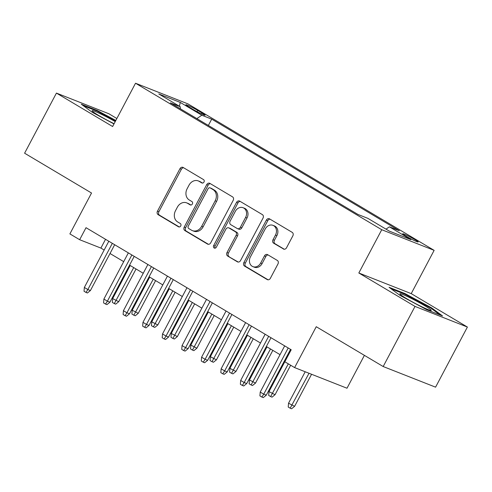 <?xml version="1.0" encoding="UTF-8"?>
<svg xmlns="http://www.w3.org/2000/svg" width="492" height="492" viewBox="0 0 492 492"><rect width="100%" height="100%" fill="white"/><g stroke="black" fill="none" stroke-linecap="round" stroke-linejoin="round"><path stroke-width="0.74" d="M203.983 182.046A1.876 1.556 -68.5 0 0 203.516 179.598L183.135 167.471A2.675 2.22 -68.5 0 0 182.864 167.342A2.675 2.22 -68.5 0 0 179.967 168.695L157.471 211.179A2.675 2.22 -68.5 0 0 158.141 214.678L178.522 226.8A1.876 1.556 -68.5 0 0 178.707 226.892A1.876 1.556 -68.5 0 0 180.736 225.951A1.876 1.556 -68.5 0 0 180.269 223.497L177.63 221.929A8.573 7.116 -68.5 0 1 175.496 210.724L177.366 207.181A8.573 7.116 -68.5 0 1 186.646 202.864A8.573 7.116 -68.5 0 1 187.507 203.282L190.14 204.85A1.876 1.556 -68.5 0 0 190.33 204.943A1.876 1.556 -68.5 0 0 192.36 203.995A1.876 1.556 -68.5 0 0 191.892 201.548L189.254 199.98A8.573 7.116 -68.5 0 1 187.114 188.774L188.989 185.232A8.573 7.116 -68.5 0 1 198.27 180.908A8.573 7.116 -68.5 0 1 199.125 181.333L201.763 182.901A1.876 1.556 -68.5 0 0 201.954 182.993A1.876 1.556 -68.5 0 0 203.983 182.046M414.965 239.653A8.733 0.652 27.9 0 0 407.056 235.428A8.733 0.652 27.9 0 0 402.714 233.78A8.733 0.652 27.9 0 0 405.9 236.08A8.733 0.652 27.9 0 0 413.803 240.305A8.733 0.652 27.9 0 0 418.151 241.953A8.733 0.652 27.9 0 0 414.965 239.653M283.367 248.983A2.675 2.22 -68.5 0 0 283.638 249.118A2.675 2.22 -68.5 0 0 286.535 247.765L292.845 235.846A2.675 2.22 -68.5 0 0 292.18 232.347L269.542 218.878A2.675 2.22 -68.5 0 0 269.278 218.749A2.675 2.22 -68.5 0 0 266.375 220.096L243.884 262.58A2.675 2.22 -68.5 0 0 244.549 266.086L267.187 279.548A2.675 2.22 -68.5 0 0 267.451 279.684A2.675 2.22 -68.5 0 0 270.354 278.331L277.974 263.933A2.675 2.22 -68.5 0 0 277.31 260.434L267.623 254.672A2.675 2.22 -68.5 0 0 267.353 254.536A2.675 2.22 -68.5 0 0 264.456 255.889L260.674 263.029A7.165 5.947 -68.5 0 1 252.919 266.639A7.165 5.947 -68.5 0 1 250.41 256.922L265.219 228.952A7.165 5.947 -68.5 0 1 272.974 225.342A7.165 5.947 -68.5 0 1 275.483 235.059L273.011 239.721A2.675 2.22 -68.5 0 0 273.681 243.22L283.921 249.204M116.85 118.504L108.818 113.726L56.426 93.093L24.6 153.209L91.53 193.024L69.889 233.903L79.655 239.715L86.02 227.691L291.202 349.757L284.837 361.78L294.61 367.592L347.001 388.225L364.4 355.359M415.014 306.418L467.4 327.051L411.22 293.626L358.828 272.992L415.014 306.418L383.182 366.534L316.251 326.713L294.61 367.592M358.828 272.992L381.749 229.715L135.528 83.234L187.913 103.867L434.135 250.348L381.749 229.715M56.426 93.093L112.613 126.518L135.528 83.234M233.196 200.355A2.675 2.22 -68.5 0 0 232.525 196.855L209.893 183.393A2.675 2.22 -68.5 0 0 209.623 183.258A2.675 2.22 -68.5 0 0 206.726 184.611L184.229 227.095A2.675 2.22 -68.5 0 0 184.9 230.594L207.532 244.063A2.675 2.22 -68.5 0 0 207.802 244.192A2.675 2.22 -68.5 0 0 210.699 242.839L233.196 200.355M239.721 201.136L262.353 214.598A2.675 2.22 -68.5 0 1 263.023 218.104L240.526 260.588A2.675 2.22 -68.5 0 1 237.63 261.935A2.675 2.22 -68.5 0 1 237.359 261.805L227.673 256.043A2.675 2.22 -68.5 0 1 227.003 252.544L236.129 235.311A2.675 2.22 -68.5 0 0 235.459 231.812L229.032 227.987A2.675 2.22 -68.5 0 0 228.762 227.857A2.675 2.22 -68.5 0 0 225.865 229.204L216.369 247.144A1.876 1.556 -68.5 0 1 214.34 248.091A1.876 1.556 -68.5 0 1 213.682 245.545L236.554 202.353A2.675 2.22 -68.5 0 1 239.45 201.007A2.675 2.22 -68.5 0 1 239.721 201.136M467.4 327.051L435.574 387.167L383.182 366.534M188.94 106.979L193.239 109.538A8.456 0.633 27.9 0 0 200.896 113.627A8.456 0.633 27.9 0 0 205.102 115.226A8.456 0.633 27.9 0 0 202.015 112.994L197.716 110.436A8.456 0.633 27.9 0 0 190.06 106.346A8.456 0.633 27.9 0 0 185.853 104.753A8.456 0.633 27.9 0 0 188.94 106.979M386.011 229.149L389.387 226.83L399.301 230.736L211.708 119.132L201.794 115.226L196.862 118.615M389.387 226.83L410.888 239.616L389.363 231.142L367.868 218.356L357.955 214.45L170.361 102.846L180.269 106.752L158.775 93.96L180.3 102.441L201.794 115.226M411.22 293.626L434.135 250.348M79.655 239.715L100.897 248.079L104.163 250.022M110.023 253.509L123.701 261.646M129.562 265.133L143.246 273.275M149.107 276.756L162.784 284.899M168.645 288.386L182.329 296.522M188.19 300.009L201.868 308.146M207.729 311.633L221.412 319.775M227.267 323.262L240.951 331.399M246.812 334.886L260.496 343.022M266.35 346.509L280.034 354.652M285.895 358.133L286.559 358.533M105.54 239.303L100.897 248.079M208.356 125.454L211.708 119.132M180.373 108.8L180.269 106.752M179.377 106.217L180.3 102.441M115.817 120.46L97.059 110.411L81.278 104.199L92.25 112.305L113.972 123.941M442.548 315.944L431.576 307.832L404.836 293.509L389.055 287.297L400.027 295.409L426.773 309.732L442.548 315.944M96.752 110.989L97.059 110.411M404.529 294.087L404.836 293.509M431.263 308.435L431.576 307.832M202.544 183.079L200.545 181.892A8.573 7.116 -68.5 0 0 199.684 181.468L198.27 180.908M186.646 202.864L188.061 203.417A8.573 7.116 -68.5 0 1 188.922 203.842L190.921 205.029M183.633 167.772A2.675 2.22 -68.5 0 0 181.382 169.248L158.885 211.732A2.675 2.22 -68.5 0 0 159.556 215.238L179.297 226.978M210.392 183.688A2.675 2.22 -68.5 0 0 208.141 185.17L185.644 227.655A2.675 2.22 -68.5 0 0 186.314 231.154L208.448 244.321M210.25 187.95A1.876 1.556 -68.5 0 0 210.066 187.858A1.876 1.556 -68.5 0 0 208.036 188.805L188.288 226.099A1.876 1.556 -68.5 0 0 188.756 228.546L191.542 230.201A8.573 7.116 -68.5 0 0 192.397 230.625A8.573 7.116 -68.5 0 0 201.677 226.302L215.17 200.81A8.573 7.116 -68.5 0 0 213.036 189.605L210.25 187.95L211.671 188.51A1.876 1.556 -68.5 0 0 211.48 188.418A1.876 1.556 -68.5 0 0 211.277 188.356M192.397 230.625L193.811 231.178A8.573 7.116 -68.5 0 0 203.091 226.855L201.677 226.302M211.671 188.51L214.45 190.164A8.573 7.116 -68.5 0 1 216.591 201.369L203.091 226.855M238.276 262.064L227.673 256.043M228.762 227.857L230.182 228.411A2.675 2.22 -68.5 0 1 230.447 228.546L236.873 232.365A2.675 2.22 -68.5 0 1 237.544 235.871L228.417 253.097A2.675 2.22 -68.5 0 0 229.088 256.603M240.219 201.431A2.675 2.22 -68.5 0 0 237.968 202.913L215.096 246.105A1.876 1.556 -68.5 0 0 215.133 248.146M245.594 217.433A7.165 5.947 -68.5 0 0 243.085 207.716A7.165 5.947 -68.5 0 0 235.33 211.326L230.115 221.179A2.675 2.22 -68.5 0 0 230.779 224.684L237.206 228.503A2.675 2.22 -68.5 0 0 237.476 228.639A2.675 2.22 -68.5 0 0 240.373 227.286L245.594 217.433L247.009 217.993A7.165 5.947 -68.5 0 0 244.506 208.27L243.085 207.716M237.476 228.639L238.891 229.192A2.675 2.22 -68.5 0 0 241.793 227.845L240.373 227.286M247.009 217.993L241.793 227.845M272.974 225.342L274.395 225.896A7.165 5.947 -68.5 0 1 276.898 235.619L274.431 240.28A2.675 2.22 -68.5 0 0 275.096 243.78L284.284 249.247M252.919 266.639L254.333 267.199A7.165 5.947 -68.5 0 0 262.088 263.583L260.674 263.029M268.122 254.967A2.675 2.22 -68.5 0 0 265.871 256.443L262.088 263.583M270.047 219.174A2.675 2.22 -68.5 0 0 267.796 220.656L245.299 263.14A2.675 2.22 -68.5 0 0 245.969 266.639L268.103 279.813M118.726 301.701L115.725 304.136L114.31 303.582L112.354 302.42L112.662 298.607L118.726 301.701L136.05 268.989M114.31 303.582L133.707 267.599M112.662 298.607L130.189 265.502M112.324 243.337L87.859 289.542L90.411 290.551L87.41 292.986L85.989 292.426L87.859 289.542L84.347 287.451L108.812 241.246M90.411 290.551L114.667 244.733M85.989 292.426L84.04 291.264L84.347 287.451M115.214 121.598A17.737 1.322 27.9 0 0 99.132 113.209A17.737 1.322 27.9 0 0 92.152 110.928A17.737 1.322 27.9 0 0 98.566 115.38A17.737 1.322 27.9 0 0 114.101 123.701M83.302 105.694L97.145 111.143L115.534 120.995M409.147 297.371A17.737 1.322 27.9 0 0 399.928 294.025A17.737 1.322 27.9 0 0 421.945 306.836A17.737 1.322 27.9 0 0 431.01 310.483A17.737 1.322 27.9 0 0 425.168 305.975A17.737 1.322 27.9 0 0 409.147 297.371M391.078 288.792L404.922 294.241L430.832 308.121L440.119 314.991M138.27 313.324L135.269 315.766L133.849 315.206L131.899 314.044L132.207 310.231L138.27 313.324L155.589 280.618M133.849 315.206L153.246 279.222M132.207 310.231L149.728 277.131M157.809 324.954L154.808 327.389L153.393 326.829L151.438 325.667L151.745 321.854L157.809 324.954L175.134 292.242M153.393 326.829L172.79 290.846M151.745 321.854L169.273 288.755M177.354 336.577L174.352 339.013L172.932 338.459L170.982 337.297L171.284 333.478L177.354 336.577L194.672 303.865M172.932 338.459L192.329 302.475M171.284 333.478L188.811 300.378M196.892 348.201L193.891 350.642L192.477 350.083L190.521 348.92L190.828 345.107L196.892 348.201L214.211 315.489M192.477 350.083L211.874 314.099M190.828 345.107L208.356 312.008M131.868 254.967L107.404 301.172L109.95 302.174L106.948 304.61L105.534 304.056L107.404 301.172L103.886 299.075L128.35 252.87M109.95 302.174L134.211 256.357M105.534 304.056L103.578 302.894L103.886 299.075M151.407 266.59L126.942 312.795L129.494 313.798L126.487 316.239L125.073 315.679L126.942 312.795L123.424 310.704L147.889 264.499M129.494 313.798L153.75 267.98M125.073 315.679L123.123 314.517L123.424 310.704M170.952 278.214L146.487 324.419L149.033 325.421L146.032 327.863L144.617 327.303L146.487 324.419L142.969 322.328L167.434 276.123M149.033 325.421L173.295 279.61M144.617 327.303L142.662 326.141L142.969 322.328M190.49 289.837L166.025 336.048L168.578 337.051L165.57 339.486L164.156 338.927L166.025 336.048L162.508 333.951L186.972 287.746M168.578 337.051L192.833 291.233M164.156 338.927L162.2 337.764L162.508 333.951M216.437 359.83L213.43 362.266L212.015 361.706L210.059 360.544L210.367 356.731L216.437 359.83L233.755 327.118M212.015 361.706L231.412 325.722M210.367 356.731L227.894 323.631M210.035 301.467L185.57 347.672L188.116 348.674L185.115 351.11L183.7 350.556L185.57 347.672L182.052 345.581L206.517 299.376M188.116 348.674L212.378 302.857M183.7 350.556L181.745 349.394L182.052 345.581M235.975 371.454L232.974 373.889L231.56 373.336L229.604 372.173L229.912 368.354L235.975 371.454L253.294 338.742M231.56 373.336L250.951 337.352M229.912 368.354L247.433 335.255M229.573 313.09L205.109 359.295L207.661 360.298L204.654 362.739L203.239 362.18L205.109 359.295L201.591 357.204L226.056 310.999M207.661 360.298L231.917 314.486M203.239 362.18L201.283 361.017L201.591 357.204M255.52 383.077L252.513 385.519L251.098 384.959L249.143 383.797L249.45 379.984L255.52 383.077L272.839 350.365M251.098 384.959L270.495 348.976M249.45 379.984L266.978 346.885M249.118 324.714L224.653 370.919L227.199 371.927L224.198 374.363L222.784 373.803L224.653 370.919L221.136 368.828L245.6 322.623M227.199 371.927L251.455 326.11M222.784 373.803L220.828 372.641L221.136 368.828M275.059 394.701L272.058 397.142L270.643 396.583L268.687 395.42L268.995 391.607L275.059 394.701L290.661 365.242M270.643 396.583L288.318 363.846M268.995 391.607L286.516 358.508M268.657 336.344L244.192 382.548L246.738 383.551L243.737 385.986L242.322 385.433L244.192 382.548L240.674 380.451L265.139 334.246M246.738 383.551L271 337.733M242.322 385.433L240.367 384.27L240.674 380.451M294.603 406.331L291.596 408.766L290.182 408.206L288.226 407.044L288.533 403.231L294.603 406.331L311.571 374.271M290.182 408.206L309.025 373.268M288.533 403.231L305.2 371.761M288.195 347.967L263.737 394.172L266.283 395.174L263.281 397.616L261.861 397.056L263.737 394.172L260.219 392.081L284.683 345.876M266.283 395.174L290.538 349.363M261.861 397.056L259.911 395.894L260.219 392.081M197.058 111.684L197.716 110.436M201.523 113.923L202.015 112.994M200.545 181.892L199.125 181.333M190.533 205.004L190.14 204.85M188.922 203.842L187.507 203.282M178.91 226.953L178.522 226.8M159.556 215.238L158.141 214.678M158.885 211.732L157.471 211.179M181.382 169.248L179.967 168.695M202.15 183.055L201.763 182.901M208.085 244.278L207.532 244.063M186.314 231.154L184.9 230.594M185.644 227.655L184.229 227.095M208.141 185.17L206.726 184.611M216.591 201.369L215.17 200.81M214.45 190.164L213.036 189.605M237.913 262.021L237.359 261.805M228.417 253.097L227.003 252.544M237.544 235.871L236.129 235.311M236.873 232.365L235.459 231.812M230.447 228.546L229.032 227.987M215.096 246.105L213.682 245.545M237.968 202.913L236.554 202.353M275.096 243.78L273.681 243.22M274.431 240.28L273.011 239.721M276.898 235.619L275.483 235.059M265.871 256.443L264.456 255.889M267.74 279.77L267.187 279.548M245.969 266.639L244.549 266.086M245.299 263.14L243.884 262.58M267.796 220.656L266.375 220.096M211.48 188.418L210.066 187.858"/></g></svg>
